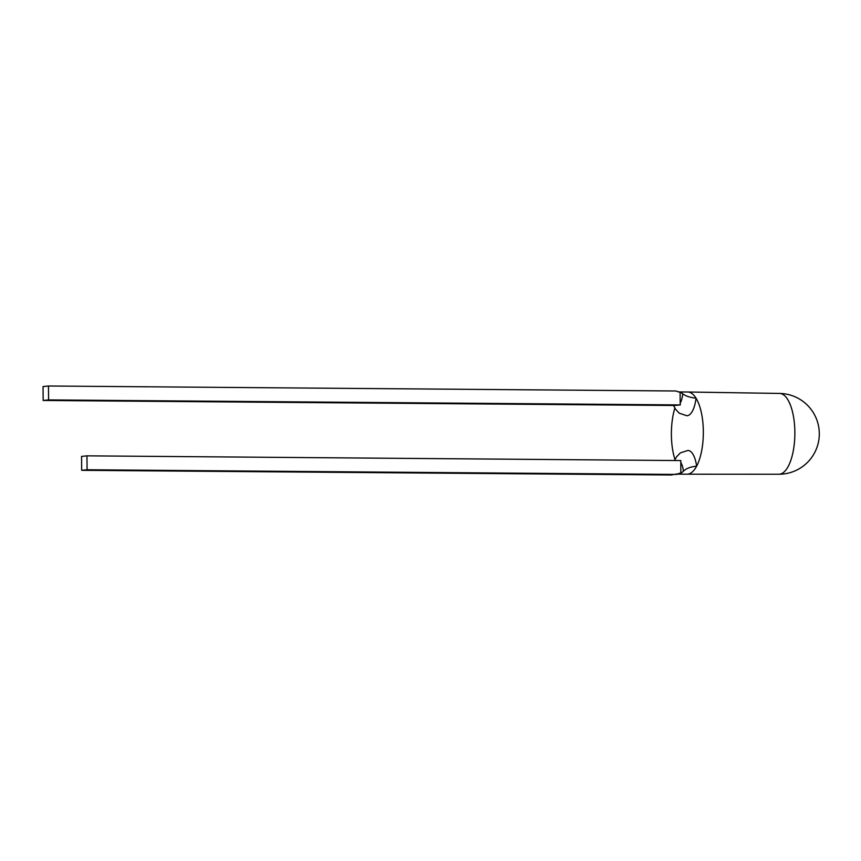 <?xml version="1.0" encoding="UTF-8"?>
<svg xmlns="http://www.w3.org/2000/svg" width="861" height="861" viewBox="0 0 861 861"><rect width="100%" height="100%" fill="white"/><g stroke="black" fill="none" stroke-linecap="round" stroke-linejoin="round"><path stroke-width="1.29" d="M674.949 459.548A41.102 15.972 90.5 0 1 671.386 434.74A41.102 15.972 90.5 0 1 674.841 408.125M673.56 405.477L675.433 409.083L679.286 413.205L686.798 415.734A24.356 9.471 -89.5 0 0 696.043 398.212A41.102 15.972 90.5 0 1 703.34 431.469A41.102 15.972 90.5 0 1 696.635 466.156A24.356 9.471 -89.5 0 0 687.917 450.464L680.384 452.864L676.488 456.868L674.518 460.517M779.528 393.434A40.402 15.702 90.5 0 1 794.864 432.222A40.402 15.702 90.5 0 1 779.506 474.207A40.402 15.702 90.5 0 1 778.882 474.239A40.402 40.402 0 0 0 819.263 432.082A40.402 40.402 0 0 0 779.528 393.434L687.735 392.003A41.102 15.972 90.5 0 1 696.043 398.212C689.995 397.534 685.539 396.038 682.687 393.735A41.102 15.972 -89.5 0 0 680.093 392.282L680.19 403.066A13.916 5.414 -89.5 0 0 682.687 393.735M43.168 400.462L48.582 399.913L48.464 386.008L43.05 386.557L43.168 400.462L674.916 405.488L680.319 404.928L680.19 403.066M48.464 386.008L675.82 390.991L680.093 392.282M48.582 399.913L680.319 404.928M86.961 455.846L81.558 456.405L81.677 470.31L671.139 474.992L678.748 473.647A41.102 15.972 90.5 0 0 679.673 473.216L676.552 474.443L87.09 469.762L86.961 455.846L680.814 460.57L680.803 473.227L679.673 473.216M81.677 470.31L87.09 469.762M680.803 473.227A41.102 15.972 -89.5 0 0 683.365 471.236A13.916 5.414 -89.5 0 0 680.707 462.432M778.882 474.239L687.078 474.196A41.102 15.972 90.5 0 0 696.635 466.156C690.597 466.78 686.174 468.47 683.365 471.236M678.134 391.927L687.691 392.003A41.102 15.972 90.5 0 1 687.735 392.003M687.078 474.196A41.102 15.972 90.5 0 1 687.035 474.196L677.521 474.12"/></g></svg>
